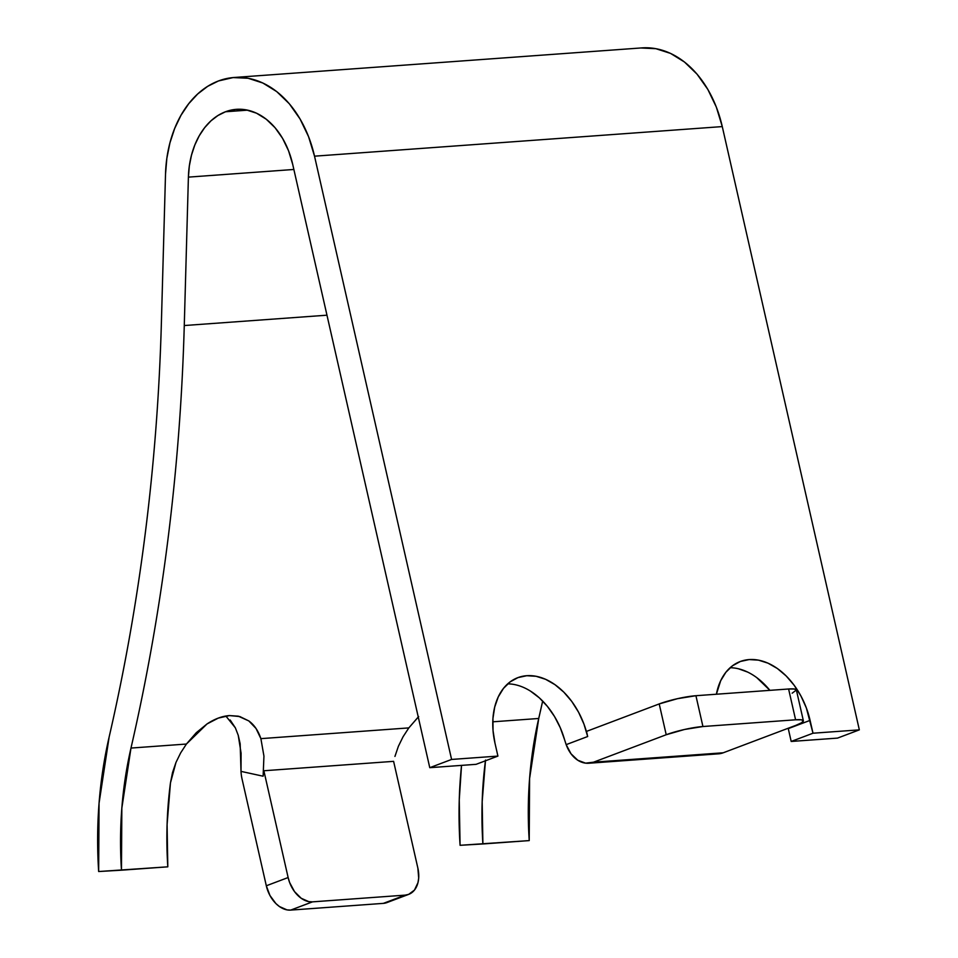 <?xml version="1.0" encoding="UTF-8"?>
<svg xmlns="http://www.w3.org/2000/svg" width="958" height="958" viewBox="0 0 958 958"><rect width="100%" height="100%" fill="white"/><g stroke="black" fill="none" stroke-linecap="round" stroke-linejoin="round"><path stroke-width="1.44" d="M234.111 77.49A106.434 76.173 85.8 0 0 218.484 80.951L207.694 86.328L197.707 93.968L188.738 103.692L181.002 115.271L174.679 128.456L169.925 142.91L166.848 158.321L165.506 174.32A106.434 76.173 85.8 0 1 218.484 80.951L233.117 77.574L248.086 78.257L262.815 82.999L276.73 91.609L289.304 103.751L300.058 118.972L308.572 136.671L314.523 156.178L451.589 759.443L429.771 767.681L292.717 164.417L288.55 150.765L282.586 138.371L275.066 127.725L266.252 119.223L256.516 113.188L246.206 109.871L235.728 109.392L225.489 111.763L217.933 115.523L210.94 120.864L204.653 127.677L199.24 135.785L194.821 145.005L191.492 155.136L189.337 165.914L188.403 177.122L293.855 169.47L188.403 177.122L184.271 325.54A1628.372 1165.407 85.8 0 1 130.983 748.066L121.834 808.169L121.474 870.187L167.806 866.822L98.662 871.529A345.898 247.559 85.8 0 1 109.14 736.989L99.057 803.199L98.662 871.529L121.474 870.187A313.961 224.699 85.8 0 1 130.983 748.066C146.658 680.084 158.956 610.713 167.878 539.989C176.799 469.252 182.259 397.774 184.271 325.54L326.965 315.194L184.271 325.54L188.403 177.122A74.496 53.325 85.8 0 1 225.489 111.763L247.595 110.158L225.489 111.763A74.496 53.325 85.8 0 1 236.422 109.332A74.496 53.325 85.8 0 1 292.717 164.417L429.771 767.681L476.102 764.328L429.771 767.681L451.589 759.443L497.921 756.09L476.102 764.328L497.921 756.09L451.589 759.443L314.523 156.178L722.272 126.588A106.434 76.173 -94.2 0 0 641.86 47.9L234.111 77.49A106.434 76.173 85.8 0 1 314.523 156.178L722.272 126.588L859.338 729.864L837.52 738.103L791.188 741.456L813.007 733.217L859.338 729.864L813.007 733.217L806.349 707.926L800.984 696.083L794.17 685.293L786.207 675.989L777.369 668.516L768.005 663.164L758.485 660.146L749.168 659.571L740.414 661.463L732.547 665.738L725.889 672.253L720.679 680.743L716.392 694.227A66.521 45.445 -110.7 0 1 740.247 661.523A66.521 45.445 -110.7 0 1 810.085 720.38L813.007 733.217L791.188 741.456L837.52 738.103L859.338 729.864L722.272 126.588L716.333 107.08L707.818 89.381L697.065 74.173L684.479 62.019L670.564 53.409L655.835 48.678L640.866 47.984M230.171 720.009L235.357 727.829L238.243 735.313L240.159 743.791L241.009 771.382A31.925 22.848 85.8 0 0 242.051 778.998L266.312 885.779L288.13 877.54L263.869 770.759A313.961 224.699 -94.2 0 0 263.115 776.208L241.009 771.382A31.925 22.848 -94.2 0 0 242.051 778.998L266.312 885.779L269.952 895.49L275.868 903.538L279.401 906.519L286.957 909.872L290.681 910.1L312.5 901.861L405.162 895.131A26.608 18.178 -110.7 0 0 408.731 894.353A26.608 18.178 -110.7 0 0 417.868 868.116L393.606 761.347L417.868 868.116L418.694 878.043L417.987 882.605L414.479 890.066L408.671 894.377L405.162 895.131L312.5 901.861L308.763 901.634L301.219 898.281L294.489 891.575L289.627 882.522L288.13 877.54L263.869 770.759L393.606 761.347L263.869 770.759A313.961 224.699 -94.2 0 0 263.115 776.208L241.009 771.382L241.081 753.132L238.243 735.313L235.357 727.829L225.86 716.021M485.526 760.065L482.173 801.75L482.892 843.962L460.079 845.303L529.223 840.597L529.582 778.579L538.731 718.476L492.783 721.817L538.731 718.476A313.961 224.699 -94.2 0 0 529.223 840.597L482.892 843.962A313.961 224.699 85.8 0 1 485.431 760.796M460.079 845.303A345.898 247.559 85.8 0 1 461.528 765.382L459.253 799.93L460.079 845.303M394.935 756.425L398.384 746.306L394.935 756.425M403.067 736.75L398.384 746.306L403.067 736.75L408.826 727.9L403.067 736.75M418.251 716.991L408.826 727.9L260.887 738.642C258.241 730.75 254.229 724.847 248.829 720.931L238.303 716.177L229.465 715.578C222.136 716.117 214.664 718.907 207.036 723.937L186.415 744.043L180.655 752.892L186.415 744.043L130.983 748.066L186.415 744.043L196.258 732.726L207.036 723.937L218.316 718.093L229.465 715.578L239.811 716.548L248.829 720.931L256.002 728.451L260.887 738.642L263.941 756.113L263.115 776.208L263.941 756.113L260.887 738.642L408.826 727.9L418.67 716.584M165.506 174.32L161.387 322.75A1596.435 1142.559 85.8 0 1 109.14 736.989C124.504 670.337 136.563 602.331 145.305 532.983C154.058 463.636 159.411 393.558 161.387 322.75L165.506 174.32M170.452 782.925A313.961 224.699 -94.2 0 0 167.806 866.822L167.087 824.61L170.452 782.925L175.973 762.448L172.524 772.567L170.452 782.925M180.655 752.892L175.973 762.448L180.655 752.892M538.731 718.476A1628.372 1165.407 -94.2 0 0 542.671 701.064L538.731 718.476M788.278 728.619L791.188 741.456L788.278 728.619L810.085 720.38L788.278 728.619A66.521 45.445 69.3 0 0 788.183 728.248L788.278 728.619M530.564 691.173L539.354 697.867L547.425 706.405L554.478 716.464L560.25 727.685L564.549 739.636A66.521 45.445 69.3 0 0 507.716 683.856M738.367 668.744L747.647 672.073M756.724 677.593L769.909 690.347M494.999 743.252L497.921 756.09L494.999 743.252A66.521 45.445 -110.7 0 1 517.835 677.653A66.521 45.445 -110.7 0 1 587.673 736.522L583.937 724.068L578.572 712.225L571.77 701.436L563.795 692.131L554.957 684.659L545.605 679.306L536.073 676.288L526.756 675.713L518.003 677.593L510.135 681.88L503.477 688.395L498.268 696.885L494.711 707.028L492.951 718.428L493.047 730.667L494.999 743.252M803.367 720.763A26.608 3.868 -12.8 0 1 795.954 725.314L801.499 722.799L803.379 720.859L801.307 719.805L795.595 719.793A26.608 3.868 -12.8 0 1 803.367 720.763L796.373 689.964A26.608 3.868 167.2 0 0 788.602 688.994L795.595 719.793L702.933 726.523L695.927 695.712L788.602 688.994L695.927 695.712L702.933 726.523A26.608 3.868 -12.8 0 0 666.217 734.738L659.212 703.926L677.498 698.681L695.927 695.712A26.608 3.868 167.2 0 0 659.212 703.926L586.512 731.385L587.673 736.522L586.512 731.385L659.212 703.926L666.217 734.738L593.505 762.197L585.589 763.155L577.77 760.233L571.028 753.802L566.166 744.641L587.673 736.522L566.166 744.641L564.549 739.636L566.166 744.641A31.925 22.848 85.8 0 0 588.823 763.239L718.56 753.826A31.925 22.848 -94.2 0 0 723.242 752.784L795.954 725.314L723.242 752.784L593.505 762.197L666.217 734.738L684.503 729.481L702.933 726.523L795.595 719.793L788.602 688.994L794.314 689.006L796.385 690.047L792.146 693.197M769.897 690.347A66.521 45.445 69.3 0 0 730.128 667.726M718.237 753.85L723.242 752.784L593.505 762.197A31.925 22.848 85.8 0 1 588.823 763.239M408.731 894.353L386.924 902.592A26.608 18.178 69.3 0 1 383.356 903.37L405.162 895.131L383.356 903.37L290.681 910.1L383.356 903.37L390.002 900.903M288.13 877.54L266.312 885.779A26.608 18.178 69.3 0 0 290.681 910.1L312.5 901.861A26.608 18.178 -110.7 0 1 288.13 877.54"/></g></svg>
